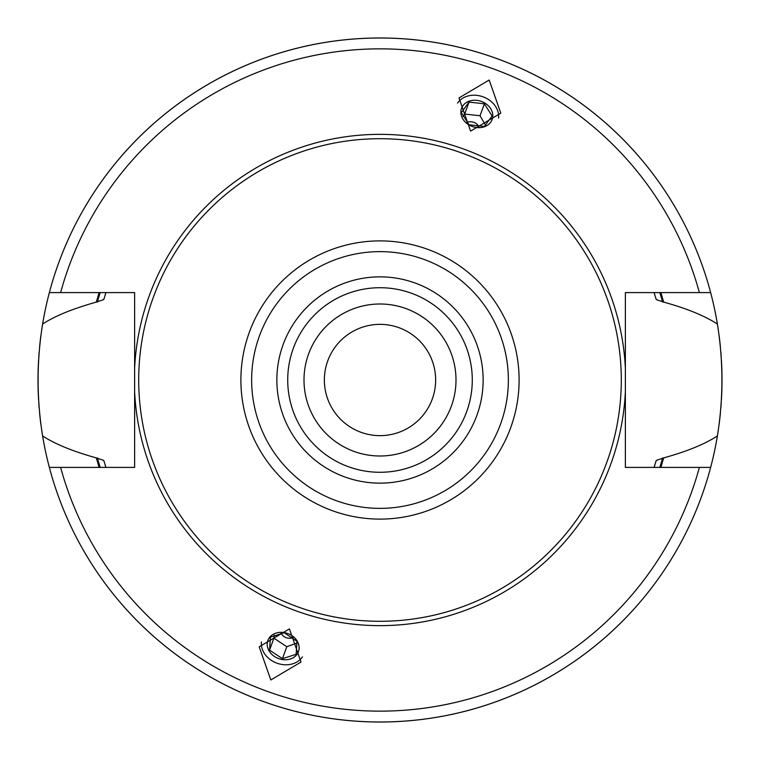 <?xml version="1.0" encoding="UTF-8"?>
<svg xmlns="http://www.w3.org/2000/svg" width="760" height="760" viewBox="0 0 760 760"><rect width="100%" height="100%" fill="white"/><g stroke="black" fill="none" stroke-linecap="round" stroke-linejoin="round"><path stroke-width="1.14" d="M380 324.358A55.642 55.642 0 0 0 324.358 380A55.642 55.642 0 0 0 380 435.641A55.642 55.642 0 0 0 435.641 380A55.642 55.642 0 0 0 380 324.358M380 304A76 76 0 0 0 304 380A76 76 0 0 0 380 456A76 76 0 0 0 456 380A76 76 0 0 0 380 304M364.581 454.423L362.226 453.891L364.591 454.423M366.595 454.812L368.182 455.078L366.595 454.812M341.667 445.626L340.366 444.847L341.677 445.626M403.36 307.676L406.581 308.798M408.918 309.719L411.787 310.963L408.918 309.719M418.323 314.374L419.634 315.153L418.323 314.374M403.161 307.61L400.387 306.784M397.774 306.109L395.418 305.577M654.122 292.6A287.717 287.717 0 0 1 654.379 293.436A287.717 287.717 0 0 0 654.122 292.6L656.241 299.573L663.66 302.1C686.584 308.417 704.491 315.723 717.383 324.007C723.406 361.332 723.406 398.667 717.383 435.993C704.729 444.182 686.822 451.487 663.66 457.9L656.241 460.427L654.122 467.4A287.717 287.717 0 0 0 654.379 466.564A287.717 287.717 0 0 1 654.122 467.4M105.877 467.4A287.717 287.717 0 0 1 105.63 466.621A287.717 287.717 0 0 0 105.877 467.4L103.759 460.427L96.339 457.9C73.169 451.459 55.261 444.163 42.617 435.993C36.594 398.667 36.594 361.332 42.617 324.007C55.014 315.941 72.922 308.645 96.339 302.1L103.759 299.573L105.877 292.6A287.717 287.717 0 0 0 105.63 293.388A287.717 287.717 0 0 1 105.877 292.6M60.6 467.4L134.625 467.4L134.625 391.542A245.641 245.641 0 0 0 380 625.642A245.641 245.641 0 0 0 625.375 391.542L625.375 467.4L710.647 467.4A342 342 0 0 1 49.352 467.4L60.6 467.4A331.141 331.141 0 0 0 699.399 467.4M699.399 292.6A331.141 331.141 0 0 0 60.6 292.6L49.352 292.6A342 342 0 0 1 710.647 292.6L625.375 292.6L625.375 368.457A245.641 245.641 0 0 0 380 134.358A245.641 245.641 0 0 0 134.625 368.457L134.625 467.4M134.625 391.542L134.625 292.6L60.6 292.6M270.816 679.972L301.026 662.055L289.408 628.909L259.198 646.836L270.816 679.972M489.183 80.028L500.802 113.164L470.592 131.09L458.974 97.945L489.183 80.028M625.375 391.542L625.375 368.457M655.091 464.284A287.717 287.717 0 0 0 656.241 460.427A287.717 287.717 0 0 1 655.091 464.284M656.241 299.573A287.717 287.717 0 0 0 655.091 295.716A287.717 287.717 0 0 1 656.241 299.573M96.339 457.9A294.167 294.167 0 0 0 99.123 467.4M660.877 467.4A294.167 294.167 0 0 0 663.66 457.9M663.66 302.1A294.167 294.167 0 0 0 660.877 292.6M99.123 292.6A294.167 294.167 0 0 0 96.339 302.1M42.617 435.993A342 342 0 0 1 41.781 430.72A342 342 0 0 0 718.219 430.702A342 342 0 0 1 717.383 435.993M717.383 324.007A342 342 0 0 1 718.19 329.089A342 342 0 0 0 41.809 329.118A342 342 0 0 1 42.617 324.007M719.045 424.878A342 342 0 0 0 720.433 412.727A342 342 0 0 1 719.045 424.878M720.812 408.5A342 342 0 0 0 721.269 402.344A342 342 0 0 1 720.812 408.5M721.42 399.902A342 342 0 0 0 721.42 360.097A342 342 0 0 1 721.42 399.902M721.24 357.276A342 342 0 0 0 720.841 351.909A342 342 0 0 1 721.24 357.276M720.433 347.272A342 342 0 0 0 719.045 335.122A342 342 0 0 1 720.433 347.272M40.954 335.122A342 342 0 0 0 39.567 347.272A342 342 0 0 1 40.954 335.122M39.188 351.566A342 342 0 0 0 38.732 357.694A342 342 0 0 1 39.188 351.566M38.579 360.097A342 342 0 0 0 38.579 399.902A342 342 0 0 1 38.579 360.097M38.76 402.762A342 342 0 0 0 39.159 408.148A342 342 0 0 1 38.76 402.762M39.567 412.727A342 342 0 0 0 40.954 424.878A342 342 0 0 1 39.567 412.727M380 138.7A241.3 241.3 0 0 1 621.3 380A241.3 241.3 0 0 1 380 621.3A241.3 241.3 0 0 1 138.7 380A241.3 241.3 0 0 1 380 138.7M380 472.283A92.283 92.283 0 0 0 472.283 380A92.283 92.283 0 0 0 380 287.717A92.283 92.283 0 0 0 287.717 380A92.283 92.283 0 0 0 380 472.283A92.283 92.283 0 0 1 287.717 380A92.283 92.283 0 0 1 380 287.717M457.558 103.122A22.258 18.23 20 0 1 483.065 96.824A22.258 18.23 -160 0 1 498.569 118.047M460.864 112.204A16.283 13.338 -160 0 1 476.833 100.348A16.283 13.338 -160 0 1 492.803 115.71A16.283 13.338 -160 0 1 476.833 127.556A16.283 13.338 -160 0 1 460.864 112.204M492.081 115.976L484.395 103.797L469.024 102.106L461.349 112.594L469.024 124.782L484.395 126.473L492.081 115.976M466.801 122.569A8.151 6.678 -160 0 1 478.942 126.901M463.001 116.555L464.673 114.066L480.044 115.748L485.535 125.239M469.024 102.106L464.673 114.066M484.395 103.797L480.044 115.748M261.43 641.953A22.258 18.23 20 0 0 276.934 663.176A22.258 18.23 -160 0 0 302.442 656.878M269.809 637.127A16.283 13.338 -160 0 0 274.426 656.469A16.283 13.338 -160 0 0 296.533 654.968A16.283 13.338 -160 0 0 291.916 635.626A16.283 13.338 -160 0 0 269.809 637.127M269.572 650.104L270.427 637.127L284.145 632.738L297.008 641.317L296.144 654.293L282.425 658.692L269.572 650.104L273.923 638.153L286.786 646.731L297.084 642.989M281.019 633.004A8.151 6.678 -160 0 0 293.103 637.478M274.246 635.16L273.923 638.153M282.425 658.692L286.786 646.731M97.394 457.9A293.142 293.142 0 0 0 100.187 467.4M659.813 467.4A293.142 293.142 0 0 0 662.606 457.9M662.606 302.1A293.142 293.142 0 0 0 659.813 292.6M100.187 292.6A293.142 293.142 0 0 0 97.394 302.1M380 240.891A139.108 139.108 0 0 0 240.891 380A139.108 139.108 0 0 0 380 519.108A139.108 139.108 0 0 0 519.108 380A139.108 139.108 0 0 0 380 240.891M380 251.636A128.364 128.364 0 0 0 251.636 380A128.364 128.364 0 0 0 380 508.364A128.364 128.364 0 0 0 508.364 380A128.364 128.364 0 0 0 380 251.636M380 483.141A103.141 103.141 0 0 0 483.141 380A103.141 103.141 0 0 0 380 276.858A103.141 103.141 0 0 0 276.858 380A103.141 103.141 0 0 0 380 483.141"/></g></svg>
